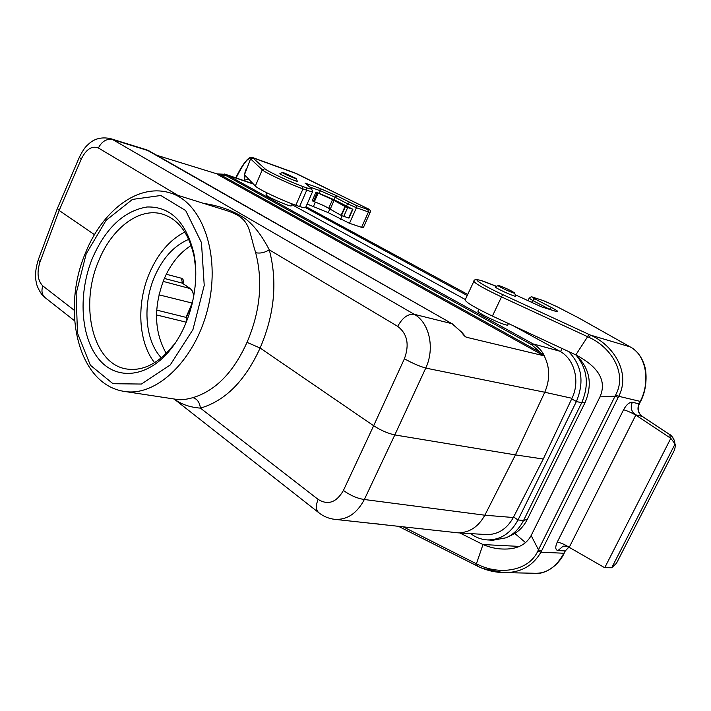 <?xml version="1.0" encoding="UTF-8"?>
<svg xmlns="http://www.w3.org/2000/svg" width="711" height="711" viewBox="0 0 711 711"><rect width="100%" height="100%" fill="white"/><g stroke="black" fill="none" stroke-linecap="round" stroke-linejoin="round"><path stroke-width="1.07" d="M478.005 311.054L477.952 311.16C476.859 313.071 508.338 327.46 507.85 324.829L508.463 323.541M266.065 194.681L266.03 194.761C265.336 196.2 291.981 207.763 291.341 205.755L292.15 203.915M291.848 204.608L465.341 299.535M513.431 325.851L560.535 351.643C574.657 359.588 580.238 381.611 571.982 398.293L544.777 392.25C550.163 379.478 549.976 367.356 544.208 355.856L466.976 337.387C465.19 336.854 463.394 335.121 461.599 332.197L452.089 323.727L146.519 149.79M192.877 397.662C215.442 390.846 233.484 372.413 247.01 342.364C260.244 311.48 263.132 281.592 255.667 252.698C247.943 228.48 251.161 218.544 226.471 210.536L170.24 192.948C201.871 202.075 220.703 253.64 208.332 306.29C196.343 359.028 156.793 397.102 124.363 391.414L177.403 399.502C181.101 400.115 186.264 399.493 192.877 397.662C197.178 398.862 199.684 402.355 200.413 408.123L318.128 499.406C328.038 505.468 336.472 502.49 343.413 490.457C350.399 495.487 357.375 498.5 364.352 499.504C356.975 513.422 347.11 520.034 334.757 519.341L457.724 532.806L486.288 534.565C497.807 534.788 506.819 529.108 513.315 517.519L543.266 459.022L515.431 454.898L544.777 392.241L425.747 368.085L394.809 434.936C387.966 433.461 380.909 430.404 373.648 425.747L404.408 358.771C411.953 363.01 419.063 366.121 425.747 368.085C435.123 348.274 429.364 322.501 414.202 314.289L452.089 323.727L461.848 332.321M458.453 532.832C469.633 532.583 478.432 526.709 484.849 515.208L515.431 454.898L394.809 434.936L364.352 499.504L484.849 515.208L513.315 517.519M457.724 532.806L454.658 532.406L457.724 532.806M224.232 173.964L227.778 175.306L533.099 343.92C537.925 346.621 541.675 350.532 544.35 355.651L544.208 355.856M217.504 173.919L219.477 174.266L540.422 352.514L531.81 344.808L226.596 175.919L219.477 174.266L218.321 174.879L217.104 173.875M543.266 459.022L571.982 398.293M92.412 258.235C105.69 228 123.883 210.918 146.981 206.99C170.285 206.314 185.882 221.672 193.792 253.054C200.138 283.387 190.921 323.274 171.902 347.75C148.981 377.932 116.462 381.309 98.474 358.744C80.307 336.374 78.103 293.145 92.412 258.235M191.161 245.491C179.616 252.752 170.578 264.003 164.019 279.245C153.398 307.143 154.136 331.859 166.214 353.394M543.977 355.847L218.321 174.879M156.758 155.291L216.722 173.786M465.572 336.801L466.976 337.387M318.128 499.406C315.684 505.352 315.853 509.751 318.635 512.587C323.372 516.382 328.74 518.63 334.739 519.341L334.366 519.297M110.009 138.467L112.791 139.64C106.686 138.458 101.886 141.24 98.411 147.995C91.95 145.444 86.218 149.168 81.223 159.166L59.164 210.465L94.492 234.657M247.01 342.364L260.119 348.026L373.648 425.747L343.413 490.457M203.639 203.39C219.788 205.79 233.706 210.9 245.411 218.739C254.103 225.467 262.057 235.83 269.273 249.828C277.637 281.432 274.588 314.173 260.119 348.026C245.126 380.856 225.227 400.888 200.413 408.123C189.766 407.279 181.092 404.257 174.391 399.049M45.362 297.838L44.864 297.447C41.869 294.585 41.202 290.755 42.847 285.938L74.193 310.245M174.088 398.995L319.106 512.96M404.408 358.771C409.589 344.577 407.35 333.779 397.698 326.367C402.426 317.728 407.927 313.702 414.202 314.289L112.791 139.64L149.079 150.91L452.356 323.887M38.287 259.782L39.967 262.066C36.688 272.668 37.647 280.632 42.847 285.938M39.967 262.066L59.164 210.465L57.404 208.367M79.348 157.264L81.223 159.166M255.667 252.698C260.182 253.631 264.714 252.672 269.273 249.828L397.698 326.367M539.142 353.411L540.422 352.514L544.35 355.651M465.998 337.041L464.603 336.036M156.704 310.103L186.069 317.382L192.61 301.926M193.445 297.927C193.694 293.474 192.539 290.284 189.997 288.373L182.149 283.085L164.357 278.454M186.371 321.959L186.415 317.444C186.193 320.057 186.318 321.203 186.797 320.883M182.451 283.28L181.429 278.241C183.376 279.041 183.891 280.783 182.976 283.458L182.931 283.565M161.326 357.837C145.088 340.782 142.36 304.992 154.456 276.908C162.632 258.093 174.053 245.579 188.717 239.349M184.78 232.026C169.627 239.918 157.815 253.711 149.346 273.406C136.334 303.81 138.272 342.195 154.58 362.69M195.623 267.931L194.059 256.298C188.895 233.341 178.399 219.29 162.579 214.135C139.347 206.928 111.654 228.284 98.642 260.937C79.17 305.739 92.901 364.308 126.78 369.018C143.258 371.338 158.846 363.312 173.564 344.951L171.902 347.75M279.965 173.537L279.885 173.608C279.512 174.382 297.811 182.354 297.296 181.198L296.274 178.585M284.684 173.111L282.507 172.533C281.6 172.915 297.296 179.759 296.256 178.532L284.684 173.111M495.274 286.693L495.149 286.791C494.554 287.822 516.23 297.66 515.759 296.14L514.613 293.048M499.895 285.902L498.322 285.591C496.98 286.071 515.848 294.638 514.586 292.968C511.573 290.826 506.676 288.47 499.895 285.902M248.832 179.27L243.242 180.381M467.722 294.452L305.979 206.697M467.234 295.509L305.561 207.639M470.638 533.606L471.624 534.308C476.388 537.685 481.578 539.551 487.204 539.907C500.437 540.084 510.702 533.446 517.999 519.981L576.39 401.546C584.478 381.896 581.865 365.223 568.56 351.527M508.098 536.832L511.28 535.294C518.159 532.183 523.5 526.869 527.322 519.368L585.055 402.604C592.325 385.184 590.148 370.182 578.532 357.606L576.39 355.447M487.204 539.907L492.874 540.227L506.125 537.783C513.6 534.396 519.412 528.611 523.58 520.425L581.722 402.719C589.392 384.589 587.464 368.671 575.937 354.958M356.06 205.363L337.032 195.934L319.87 188.397L305.001 183.074L311.125 188.139C312.573 189.402 310.929 189.25 306.183 187.695L302.566 186.406C289.475 181.643 267.105 171.129 264.874 168.729L252.387 157.478L294.354 172.737L366.538 208.065C369.631 209.701 370.075 210.198 367.863 209.549L356.06 205.363L356.424 207.736L349.492 223.298L328.242 212.66L307.143 204.039M370.2 212.322L363.374 227.573L361.57 227.351L368.449 211.976L370.227 212.278C370.991 210.687 369.8 209.301 366.645 208.11L366.734 208.163M349.492 223.298L361.57 227.351M312.618 191.535L305.641 207.47C305.57 208.074 303.553 207.754 299.598 206.537L306.717 190.228C310.654 191.526 312.636 191.917 312.68 191.401L311.125 188.139M302.566 186.406L302.966 188.904L295.829 205.266L299.598 206.537M295.829 205.266C281.698 200.351 257.569 188.886 255.329 186.051L244.495 174.746L250.565 158.891C248.103 157.291 243.286 163.646 236.105 177.946M244.113 180.087L244.868 177.528L244.495 174.746M316.031 192.059L312.209 200.778L314.369 201.746C320.288 203.95 325.06 206.146 328.695 208.323L341.422 215.549L348.985 218.081L352.887 209.31L333.983 199.658L316.031 192.059L317.204 192.672L313.382 201.4M252.387 157.478L252.387 157.478C248.832 156.109 243.278 162.881 235.723 177.812M250.565 158.891L253.018 157.86L296.967 173.848M367.863 209.549L368.449 211.976L356.424 207.736L347.528 203.755L346.444 206.199M305.001 183.074L311.507 188.353M306.183 187.695L306.717 190.228L302.966 188.904C288.879 183.802 264.643 172.409 262.288 169.805L255.329 186.051M253.214 158.046L250.77 159.068L262.288 169.805L264.874 168.729M317.204 192.672L332.544 199.595L345.35 206.705L352.887 209.301M557.931 550.59L563.068 546.244C565.689 545.63 570.026 547.479 569.147 547.292L565.298 546.012M632.355 402.257C629.359 402.142 626.427 404.639 623.565 409.758L557.22 542.182C555.078 547.115 555.318 549.914 557.939 550.581L565.058 550.918L564.765 552.012M557.22 542.182C560.561 542.644 564.561 544.359 569.227 547.337L635.794 415.082L632.87 412.344C630.915 409.154 630.746 405.803 632.355 402.275L639.029 403.839L639.936 402.55L639.029 403.839C636.985 408.869 637.963 412.993 641.944 416.202L669.522 434.457C672.535 436.385 674.304 439.194 674.819 442.882M569.147 547.292L604.723 567.733L611.727 567.751L616.473 563.281L674.57 449.841L616.473 563.281M525.482 542.582L514.808 533.446M459.821 532.939L483 544.555L476.414 563.77L478.068 564.578C498.713 575.066 528.549 571.751 537.916 550.901L538.467 549.772L531.153 535.534C525.918 545.115 516.337 549.612 502.428 549.016C496.287 548.874 489.808 547.39 483 544.555L519.465 546.412M477.303 566.009C485.417 570.106 493.994 572.293 503.041 572.568C520.105 573.03 532.726 566.24 540.92 552.198L618.161 397.476L615.059 396.143L599.977 396.871L531.153 535.534M564.427 552.171L563.894 553.247C556.589 566.507 547.31 573.19 536.076 573.306L503.041 572.568L482.582 568.445L477.232 566.08L478.068 564.578M475.632 565.174L476.414 563.779L402.995 526.727M477.241 565.974L398.24 526.202M541.489 551.087L538.467 549.772M623.565 409.758C626.773 410.62 630.853 412.398 635.794 415.082L670.793 438.34L604.723 567.742M670.793 438.349L675.095 443.931L675.432 445.761L674.57 449.841M538.458 549.754L615.664 394.978C627.457 373.568 611.291 347.412 589.357 337.521L587.642 336.703L575.812 354.896L492.421 316.066C475.401 307.943 466.3 302.584 465.127 299.998L465.225 299.784M575.812 354.896C598.884 367.045 606.945 381.034 599.977 396.871M630.968 347.35L630.63 347.155C645.348 354.665 651.08 380.589 640.264 401.404L618.748 396.303C631.066 372.431 613.104 344.879 590.406 335.077L502.695 294.585C482.271 285.227 470.202 277.228 481.089 280.552L496.385 286.293M630.213 346.897L590.406 335.077L589.357 337.521M543.373 300.646L556.597 306.494L578.745 317.959L630.035 346.817M529.18 298.185L529.162 298.22C530.957 296.771 531.97 296.371 532.201 297.02L543.844 300.797M541.16 306.725L555.407 311.24C559.566 312.387 558.259 311.16 551.496 307.543L534.708 298.807C532.308 297.536 531.597 296.985 532.575 297.162M496.394 286.284L484.591 281.68M473.97 281.121L473.882 281.298C473.766 279.503 476.068 279.219 480.778 280.436L481.089 280.552M492.421 316.066L501.504 296.896L587.642 336.703L588.717 334.303M669.815 434.643L670.215 437.94M253.445 184.078L227.778 175.306L226.596 175.919M531.81 344.808L533.099 343.92L559.637 351.136M187.731 318.421L186.211 318.057M186.273 322.199L156.509 314.937M86.2 253.827L76.113 293.679L77.481 333.112L90.377 365.223L112.978 383.709L141.462 384.047L170.24 364.947L192.948 329.566L204.226 285.44L201.462 242.611L185.669 210.545L160.828 195.498L132.45 199.409L106.046 220.374L86.2 253.827M166.294 274.25L181.429 278.241M177.821 195.321L98.411 147.995M192.334 303.108L158.988 294.825M163.148 281.378L190.352 288.63M562.063 348.497L560.535 351.643M585.055 402.604L581.722 402.719L576.39 401.546L571.706 398.862M527.322 519.368L523.58 520.425L517.999 519.981L513.582 516.977M471.624 534.308L471.926 533.677M329.806 209.105L328.242 212.66M315.355 202.093L313.542 206.217M342.142 215.886L340.622 219.317M309.969 187.091L320.323 190.77L319.257 193.196M319.87 188.397L320.323 190.77L335.05 197.24L333.983 199.658M337.032 195.934L335.05 197.24L347.528 203.755L349.519 202.431M366.538 208.065L296.922 173.822M334.01 200.582L330.144 209.345M332.544 199.595L328.695 208.323M344.995 206.537L341.076 215.371M345.35 206.705L341.422 215.549M347.626 207.665L343.706 216.5M352.549 209.247L348.648 218.028M318.199 193.019L314.369 201.746M549.327 309.294L549.976 309.498M531.677 302.344L532.601 300.424L549.381 309.187L551.496 307.543M541.24 306.752L515.262 294.781L541.347 306.805M568.809 547.123L565.405 550.794M565.387 550.829L563.894 553.247L540.92 552.198L537.916 550.901M639.687 402.533L640.549 401.413C647.179 389.592 647.099 371.88 644.184 364.61C641.509 356.7 637.056 350.905 630.817 347.244M615.664 394.978L618.748 396.303L618.161 397.476M611.727 567.751L675.095 443.931M635.305 414.744L642.246 416.406M465.127 299.998L473.882 281.298C475.188 283.627 484.395 288.826 501.504 296.896L502.695 294.585M528.006 300.655L529.162 298.22L532.601 300.424L534.708 298.807M554.847 311.062L555.407 311.24M217.068 173.866L225.636 174.364L253.143 183.767M74.611 320.83L44.864 297.447C42.438 296.665 36.705 287.004 36.252 282.249C34.857 276.277 35.506 268.856 38.207 259.986L57.333 208.545L79.294 157.389C82.529 150.856 85.444 146.59 88.04 144.609C93.834 138.761 101.273 136.752 110.347 138.565L146.564 149.799M170.24 192.948C137.721 182.745 101.957 211.38 85.453 252.992C61.19 309.712 77.561 384.589 124.363 391.414M147.035 149.968L149.043 150.892M465.758 336.934L461.866 332.348M375.124 523.767L378.634 524.016M192.094 304.139L186.424 317.417M193.81 295.989L192.725 291.537L190.192 288.462M182.336 283.165L190.166 288.444M194.059 256.298L193.792 253.054M282.507 172.533L279.912 173.555M266.03 194.761L266.856 192.832M498.322 285.591L495.194 286.72M477.952 311.16L478.823 309.321M244.868 177.537L244.868 176.648M245.011 173.466L245.659 169.938L244.468 174.63M294.372 172.746L296.914 173.813M564.232 553.14C558.526 565.556 545.337 574.266 536.076 573.306M568.889 547.159L565.396 550.803M635.67 415.002L632.87 412.344M630.186 346.888L578.843 318.004L556.704 306.539L543.657 300.717M543.613 300.7L532.326 297.056M541.213 306.734L556.402 311.525M484.351 281.583L480.832 280.445M674.33 440.536C672.339 436.812 670.802 434.812 669.7 434.528M669.682 434.519L642.131 416.282C638.229 413.207 637.296 409.065 639.313 403.848M640.54 401.431L639.962 402.559"/></g></svg>
